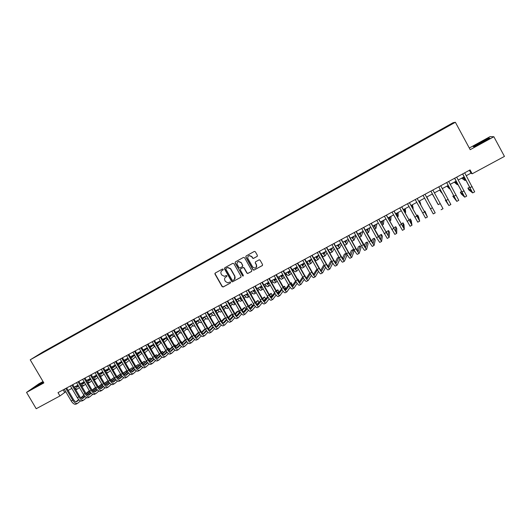 <?xml version="1.0" encoding="UTF-8"?>
<svg xmlns="http://www.w3.org/2000/svg" width="531" height="531" viewBox="0 0 531 531"><rect width="100%" height="100%" fill="white"/><g stroke="black" fill="none" stroke-linecap="round" stroke-linejoin="round"><path stroke-width="0.8" d="M223.226 269.257L222.476 269.031L215.267 273.02L214.982 274.089L222.124 286.64L223.199 286.966L230.421 283.023L230.62 282.273L230.109 281.981L227.779 282.85L225.483 281.51L224.885 280.468C224.248 279.04 224.547 277.892 225.788 277.036L226.724 276.518L226.923 275.768L226.359 275.483L224.354 276.339L221.792 275.018L221.195 273.969C220.551 272.542 220.856 271.394 222.097 270.531L223.027 270.013L223.226 269.257M446.983 126.192L449.558 124.845L446.983 126.192M257.09 256.453L257.382 255.365L255.365 251.78L254.382 251.402L246.085 255.982L245.793 257.07L252.975 269.775L253.811 270.186L262.261 265.626L262.56 264.538L260.124 260.217L259.214 259.818L255.517 261.816L255.219 262.905L256.427 265.042C257.017 266.608 256.539 267.651 254.986 268.175L252.716 267.073L247.99 258.71C247.413 257.309 247.798 256.287 249.125 255.643L251.694 256.665L252.484 258.059L253.413 258.451L257.289 256.294M43.024 381.523L38.856 383.807L26.55 392.396L43.854 382.931L30.221 359.812L455.372 122.269L470.194 149.682L493.863 136.732L504.45 156.406L472.165 173.803L470.068 169.92L58.005 392.648L59.95 395.947L65.758 391.699M26.55 392.396L36.214 408.731L59.95 395.947M233.879 263.648L232.797 263.323L224.739 267.783L224.454 268.859L231.609 281.457L232.339 281.875L240.762 277.374L241.047 276.293L233.879 263.648M235.372 261.902L243.49 257.416L244.579 257.741L251.767 270.438L251.475 271.52L247.705 273.511L246.895 273.1L243.988 267.963L243.118 267.558L240.596 268.905L240.311 269.98L243.331 275.323L242.919 276.14L235.08 262.984L235.372 261.902L235.08 262.984M43.734 351.714L48.022 349.245L43.734 351.714M30.221 359.812L42.5 352.239L453.102 122.714L455.372 122.269M441.852 129.73L441.586 129.239L50.1 348.064L47.87 349.444L47.903 349.856M441.586 129.239L451.463 124.201L443 129.093L40.615 353.925L47.87 349.444M493.863 136.732L490.086 136.62L469.291 148.016M466.271 175.701L470.964 173.166L472.165 173.803M68.127 390.418L71.851 388.413M74.214 387.139L77.977 385.108M80.334 383.833L84.13 381.789M86.48 380.521L90.31 378.457M92.653 377.189L96.516 375.112M98.859 373.844L102.755 371.746M105.092 370.485L109.021 368.368M111.351 367.107L115.313 364.97M117.636 363.715L121.639 361.558M123.955 360.31L127.998 358.133M130.307 356.885L134.376 354.688M136.732 353.42L140.795 351.23M143.091 349.989L147.24 347.759M149.53 346.517L153.711 344.267M156.001 343.033L160.216 340.756M162.499 339.528L166.754 337.231M169.024 336.004L173.318 333.687M175.588 332.466L179.916 330.129M182.179 328.915L186.547 326.558M188.804 325.337L193.211 322.961M195.454 321.753L199.902 319.35M202.138 318.149L206.625 315.726M208.862 314.525L213.382 312.082M215.613 310.881L220.179 308.418M222.396 307.223L227.002 304.741M229.213 303.546L233.859 301.044M236.056 299.856L240.749 297.327M242.939 296.139L247.672 293.59M249.855 292.415L254.628 289.84M256.805 288.665L261.617 286.07M263.788 284.895L268.646 282.28M270.81 281.111L275.702 278.47M277.859 277.308L282.797 274.646M284.948 273.485L289.933 270.803M292.07 269.648L297.094 266.934M299.225 265.785L304.296 263.051M306.42 261.909L311.538 259.148M313.648 258.006L318.806 255.225M320.91 254.09L326.12 251.282M328.211 250.154L333.468 247.32M335.552 246.198L340.849 243.337M342.926 242.222L348.27 239.335M350.341 238.22L355.73 235.313M357.788 234.204L363.224 231.27M365.275 230.169L370.757 227.208M372.802 226.106L378.331 223.126M380.362 222.031L385.944 219.018M387.962 217.929L393.597 214.896M395.602 213.807L401.283 210.747M403.281 209.665L409.016 206.579M411.001 205.504L416.782 202.391M418.76 201.322L424.594 198.176M426.566 197.114L432.44 193.948M434.411 192.879L440.312 189.7M442.316 188.618L448.217 185.432M450.255 184.337L456.175 181.144M458.24 180.029L464.167 176.836M63.162 389.86L64.609 392.316M469.404 170.278L470.964 173.166M50.345 348.489L50.1 348.064M442.137 129.571L441.918 129.206M450.587 124.354L450.48 124.752M43.197 381.822L32.929 388.241L43.569 382.453M488.673 138.14L473.187 146.616L474.097 146.768L482.427 142.54L489.774 138.193L488.673 138.14L488.832 138.438M223.179 269.894L221.865 270.671M225.496 277.228L226.89 276.385M215.267 273.014L215.168 273.95L222.303 286.488L223.372 286.813L230.421 283.023M224.732 267.783L224.626 268.726L231.775 281.311L232.85 281.636L240.981 277.189M226.04 268.347L225.848 269.104L232.127 280.162L232.651 280.461L233.872 279.85C235.12 278.994 235.425 277.846 234.788 276.412L230.487 268.839L227.613 267.571L226.08 268.321M234.403 279.459L234.788 276.412M226.213 268.215L227.779 267.438L230.66 268.706L234.948 276.273M240.55 268.932L243.271 267.425L244.141 267.83L247.048 272.961L247.858 273.372L251.701 271.328M235.246 262.858L242.528 275.708L243.304 275.921M240.968 262.626L238.472 261.584C237.105 262.208 236.713 263.23 237.291 264.657L238.95 267.591L239.826 267.996L242.342 266.648L242.634 265.566L241.127 262.493L238.631 261.458L237.848 261.889M242.548 266.489L242.634 265.566M241.127 262.493L242.786 265.434M248.535 255.949L249.271 255.517L251.84 256.539L252.63 257.933L253.559 258.325L257.23 256.327M256.141 267.564L256.427 265.042M255.444 261.863L255.365 262.779L256.573 264.909M246.052 256.002L245.946 256.944L253.121 269.642L254.21 269.967L262.5 265.427M75.07 386.674L76.955 387.159L78.482 385.964M81.362 383.681L82.936 382.433M76.331 387.285L78.329 385.705M81.124 383.501L81.469 383.223M79.411 387.557L77.845 388.792C76.929 389.263 75.814 388.865 74.493 387.597M77.732 388.858L75.774 389.787M77.519 403.368L76.125 404.111C74.599 404.695 72.953 403.646 71.2 400.945L64.311 389.236M80.533 400.885L77.645 403.301C76.119 403.885 74.479 402.83 72.72 400.128L65.831 388.42M66.68 387.962L73.47 399.511C74.645 401.31 75.741 402.02 76.756 401.628L78.953 399.803M81.084 398.024L84.137 395.469M86.208 393.736L89.507 390.975M76.072 401.755L78.701 399.558M80.812 397.799L83.938 395.19M86.002 393.458L89.334 390.677M43.363 382.101L36.261 386.402L38.571 385.373M33.858 387.803L43.276 381.955M42.712 382.951L43.555 382.42M476.679 145.036L476.353 145.288C474.727 146.589 484.146 141.731 486.356 140.124L486.489 140.025C488.872 138.306 479.048 143.33 476.679 145.036M474.15 146.748L473.519 146.642L480.528 142.494L488.527 138.425L489.31 138.465M81.057 383.448L82.929 383.94L84.608 382.612M87.356 380.422L88.81 379.267M82.305 384.066L84.456 382.353M85.544 384.205L83.818 385.579L80.838 384.69M83.706 385.639L81.927 386.541M87.071 380.203L88.929 380.707L90.768 379.24M93.376 377.149L94.71 376.087M88.305 380.827L90.615 378.975M94.883 377.501L93.23 376.884M91.704 380.84L89.819 382.353L87.177 381.709M89.706 382.413L88.093 383.269M94.956 377.461L96.954 375.855M99.43 373.864L100.631 372.888M94.326 377.574L96.795 375.583M97.89 377.461L95.846 379.107L93.516 378.663M95.739 379.167L94.272 379.957M99.184 373.671L101.009 374.202L103.167 372.457M105.503 370.558L106.585 369.682M100.379 374.309L103.007 372.178M104.103 374.056L101.899 375.855L99.868 375.57M83.599 400.128L82.199 400.872C80.692 401.449 79.059 400.387 77.3 397.679L70.404 385.944M86.626 397.619L83.725 400.062C82.219 400.639 80.586 399.571 78.834 396.863L71.931 385.121M72.767 384.67L79.57 396.252C80.739 398.058 81.827 398.768 82.829 398.383L85.066 396.524M87.184 394.739L90.27 392.137M92.328 390.404L95.66 387.597M95.514 387.351L92.122 390.119M82.146 398.509L84.814 396.265M86.905 394.506L90.064 391.851M89.706 396.876L88.299 397.626C86.812 398.19 85.192 397.115 83.433 394.407L76.524 382.639M92.752 394.334L89.832 396.81C88.345 397.374 86.726 396.299 84.967 393.584L78.064 381.809M78.887 381.364L85.697 392.973C86.865 394.785 87.947 395.502 88.936 395.13L91.206 393.219M93.31 391.433L96.423 388.792M98.474 387.053L101.833 384.205M101.733 384.026L98.268 386.76M88.252 395.243L90.954 392.96M93.031 391.194L96.217 388.5M95.846 393.61L94.425 394.36C92.965 394.918 91.352 393.829 89.593 391.108L82.677 379.313M98.905 391.028L95.965 393.544C94.505 394.095 92.892 393.006 91.133 390.285L84.217 378.477M85.026 378.039L91.85 389.688C93.018 391.5 94.093 392.223 95.069 391.858L97.372 389.907M99.463 388.115L102.609 385.426M104.647 383.687L108.032 380.787M107.972 380.687L104.441 383.382M94.385 391.971L97.113 389.635M99.184 387.869L102.403 385.128M102.012 390.325L100.585 391.082C99.138 391.626 97.538 390.531 95.779 387.803L88.856 375.975M105.085 387.716L102.125 390.258C100.691 390.803 99.091 389.708 97.332 386.973L90.403 375.138M91.199 374.707L98.029 386.382C99.204 388.201 100.266 388.931 101.229 388.573L103.572 386.575M105.642 384.783L108.822 382.048M110.853 380.302L114.265 377.355L110.64 379.99M100.545 388.679L103.313 386.296M105.364 384.53L108.609 381.736M105.284 370.379L107.083 370.923L109.413 369.032M111.603 367.24L112.559 366.456M106.459 371.023L109.247 368.753M110.348 370.645L107.979 372.583L106.227 372.437M108.205 387.026L106.771 387.789C105.344 388.32 103.751 387.218 101.992 384.477L95.062 372.616M111.291 384.378L108.317 386.966C106.904 387.491 105.311 386.382 103.552 383.647L96.615 371.78M97.399 371.355L104.242 383.057C105.41 384.882 106.472 385.625 107.421 385.274L109.798 383.223M111.855 381.431L115.061 378.649M117.079 376.897L120.311 374.089L116.873 376.579M106.731 385.367L109.532 382.937M111.57 381.172L114.849 378.331M120.895 375.092L120.311 374.089M111.41 367.08L113.196 367.638L115.658 365.613M117.743 363.894L118.566 363.217M112.565 367.731L115.433 365.368M116.621 367.206L114.092 369.297L112.599 369.257M114.424 383.714L112.984 384.484C111.576 385.002 109.997 383.886 108.238 381.139L101.295 369.251M117.53 381.032L114.537 383.654C113.143 384.165 111.563 383.05 109.804 380.302L102.861 368.401M103.631 367.983L110.481 379.718C111.649 381.557 112.705 382.3 113.634 381.955L116.05 379.857M118.094 378.065L121.334 375.231M123.338 373.472L126.278 370.897L123.126 373.14M112.944 382.041L115.778 379.565M117.809 377.793L121.114 374.906M126.882 371.926L126.278 370.897M117.763 363.927L119.329 364.332L121.831 362.261M124.028 360.436L124.593 359.965M118.698 364.419L121.599 362.009M122.913 363.755L120.225 365.992L118.99 366.038M115.731 365.68L115.161 365.056M120.676 380.382L119.223 381.158C117.842 381.663 116.269 380.541 114.51 377.787L107.561 365.866M123.796 377.66L120.789 380.322C119.415 380.827 117.842 379.698 116.083 376.944L109.134 365.016M109.89 364.605L116.747 376.366C117.922 378.205 118.964 378.961 119.88 378.623L122.329 376.479M124.36 374.68L127.626 371.793M129.624 370.027L132.272 367.684L129.411 369.689M119.19 378.703L122.057 376.174M124.075 374.401L127.407 371.454M132.889 368.746L132.272 367.684M124.254 360.821L125.489 361.014L128.031 358.896M124.865 361.087L127.798 358.637M129.245 360.283L126.391 362.68L125.396 362.779M122.316 362.719L121.347 361.717M126.955 377.037L125.495 377.82C124.135 378.311 122.575 377.176 120.816 374.415L113.853 362.461M130.088 374.282L127.062 376.983C125.714 377.475 124.154 376.333 122.395 373.565L115.433 361.611M116.176 361.206L123.046 373.001C124.214 374.846 125.256 375.603 126.159 375.278L128.641 373.081M130.659 371.282L133.951 368.341M135.936 366.569L138.299 364.465L135.724 366.217C136.898 368.076 137.921 368.846 138.797 368.534L141.346 366.231M125.469 375.351L128.363 372.769M130.367 370.99L133.732 367.996M138.923 365.547L138.299 364.465M130.739 357.635L131.681 357.675L134.257 355.511M131.051 357.748L134.018 355.246M135.597 356.792L132.584 359.348L131.814 359.48M128.887 359.666L127.566 358.365M133.261 373.678L131.794 374.461C130.453 374.946 128.907 373.797 127.148 371.03L120.179 359.042M136.414 370.877L133.374 373.625C132.04 374.103 130.493 372.954 128.734 370.18L121.765 358.186M122.495 357.788L129.372 369.616C130.54 371.468 131.575 372.231 132.465 371.912L134.98 369.662M136.978 367.864L140.31 364.863M142.281 363.085L144.346 361.233L142.069 362.726M131.768 371.979L134.701 369.344M136.686 367.558L140.078 364.512M144.99 362.341L144.346 361.233M137.224 354.376L137.98 354.27L140.516 352.113M137.27 354.389L140.27 351.834M141.95 353.307L138.252 356.148M135.451 356.533L133.812 355M139.6 370.306L138.12 371.096C136.806 371.561 135.272 370.406 133.507 367.625L126.531 355.611M142.766 367.465L139.706 370.246C138.399 370.711 136.865 369.556 135.106 366.775L128.124 354.748M128.841 354.363L135.724 366.217M143.33 364.425L146.689 361.372M148.653 359.587L150.419 357.98L148.434 359.215M138.1 368.587L141.067 365.899M143.038 364.113L146.456 361.007M151.076 359.122L150.419 357.98M143.702 351.051L146.795 348.694M143.629 350.918L146.549 348.409M148.215 349.909L144.697 352.763M142.016 353.341L140.084 351.615M145.965 366.914L144.478 367.704C143.184 368.162 141.664 366.994 139.899 364.206L132.909 352.159M149.145 364.027L146.071 366.861C144.784 367.313 143.264 366.144 141.505 363.35L134.509 351.296M135.213 350.911L142.109 362.806C143.284 364.664 144.299 365.447 145.155 365.142L147.744 362.779M149.715 360.967L153.101 357.861M155.052 356.062L156.519 354.715L154.833 355.684M144.459 365.189L147.459 362.441M149.417 360.642L152.868 357.482M157.196 355.889L156.519 354.715M150.193 347.659L153.107 345.263M150.041 347.407L152.855 344.971M154.514 346.491L151.162 349.345M148.587 350.095L146.39 348.217M152.364 363.509L150.864 364.306C149.596 364.751 148.083 363.569 146.324 360.775L139.321 348.694M155.556 360.576L152.463 363.45C151.202 363.894 149.696 362.713 147.93 359.912L140.927 347.825M141.624 347.453L148.527 359.374C149.696 361.239 150.704 362.029 151.547 361.73L154.176 359.314M156.127 357.496L159.539 354.33M161.484 352.524L162.645 351.436L161.278 352.172M150.85 361.764L153.884 358.963M155.822 357.157L159.3 353.938M163.342 352.644L162.645 351.436M156.725 344.181L159.446 341.811M156.486 343.876L159.194 341.506M160.833 343.053L157.641 345.867M155.171 346.789L152.722 344.798M158.789 360.084L157.282 360.888C156.034 361.319 154.534 360.131 152.775 357.323L145.766 345.21M161.995 357.104L158.888 360.031C157.654 360.456 156.154 359.268 154.388 356.46L147.379 344.34M148.056 343.975L154.972 355.929C156.147 357.801 157.143 358.591 157.972 358.306L160.627 355.823M162.566 354.004L166.004 350.772M167.935 348.96L168.805 348.144L167.783 348.688M157.276 358.332L160.335 355.465M162.26 353.653L165.765 350.374L158.742 338.201M169.515 349.385L168.805 348.144M163.163 340.69L165.818 338.34M162.957 340.325L165.559 338.028M167.185 339.601L164.125 342.342M161.763 343.431L159.081 341.367M165.247 356.646L163.727 357.456C162.506 357.874 161.019 356.673 159.254 353.858L152.238 341.712M168.466 353.619L165.347 356.593C164.132 357.005 162.639 355.803 160.88 352.989L153.857 340.836M154.521 340.477L161.444 352.465C162.619 354.343 163.614 355.139 164.424 354.867L167.119 352.325M169.037 350.493L172.502 347.201M174.427 345.376L174.984 344.838L174.321 345.196M163.721 354.874L166.814 351.947M168.725 350.135L172.256 346.783M175.721 346.112L174.984 344.838M169.674 337.132L172.217 334.855M169.462 336.76L171.951 334.537M173.571 336.13L170.63 338.791M168.354 340.013L165.473 337.922M174.965 350.108L171.832 353.142C170.637 353.54 169.163 352.325 167.404 349.504L160.369 337.318M161.019 336.966L167.955 348.986C169.124 350.865 170.112 351.675 170.909 351.409L173.63 348.801M175.535 346.969L179.027 343.603M170.205 351.409L173.325 348.409M175.223 346.59L178.781 343.172M171.739 353.188L170.205 354.004C169.011 354.409 167.53 353.201 165.772 350.374L167.404 349.504M181.954 342.827L181.197 341.513M176.212 333.554L178.642 331.351M175.993 333.169L178.37 331.019M179.976 332.638L177.168 335.214M174.958 336.535C174.161 336.707 173.139 336.01 171.891 334.457M178.25 349.717L176.717 350.54C175.542 350.931 174.075 349.71 172.31 346.876L165.274 334.669M181.496 346.584L178.35 349.67C177.181 350.055 175.715 348.834 173.956 346L166.913 333.78M167.55 333.441L174.487 345.489C175.661 347.38 176.637 348.19 177.42 347.938L180.182 345.256M182.067 343.418L185.584 339.986M176.717 347.918L179.863 344.858M181.748 343.026L185.332 339.541M182.777 329.957L185.1 327.833M182.551 329.559L184.821 327.488C186.189 329.2 187.251 329.884 187.994 329.539L188.2 329.432M186.414 329.134L183.733 331.623M181.562 332.997L181.549 333.003C180.786 333.362 179.717 332.691 178.343 330.979M184.801 346.232L183.255 347.055C182.1 347.433 180.646 346.205 178.887 343.358L171.838 331.118M188.054 343.039L184.894 346.185C183.746 346.557 182.299 345.323 180.533 342.482L173.484 330.229M174.108 329.89L181.058 341.977C182.233 343.869 183.202 344.692 183.965 344.446L186.753 341.698M188.624 339.853L192.169 336.342M183.255 344.42L186.434 341.28M188.306 339.442L191.903 335.891M189.375 326.339L191.585 324.288M189.142 325.934L191.153 324.069M192.886 325.609L190.33 328.012M186.892 327.156L186.447 326.611M191.379 342.727L189.819 343.557C188.697 343.922 187.251 342.681 185.492 339.827L178.436 327.554M194.645 339.482L191.472 342.681C190.35 343.039 188.91 341.798 187.151 338.944L180.089 326.658M180.693 326.333L187.655 338.446C188.83 340.344 189.793 341.181 190.536 340.935L193.364 338.121M195.216 336.262L198.78 332.678M198.528 332.24L194.89 335.838M189.826 340.895L193.038 337.689M195.999 322.702L198.096 320.731M195.76 322.284L197.512 320.644M199.384 322.065L196.961 324.375M193.915 324.195L192.965 323.094M194.864 325.842L194.472 326.054C193.742 326.392 192.693 325.702 191.333 323.976M197.99 339.209L196.424 340.039C195.322 340.391 193.888 339.136 192.129 336.276L185.06 323.97M201.262 335.897L198.076 339.163C196.981 339.508 195.554 338.254 193.795 335.386L186.726 323.074M187.317 322.755L194.286 334.902C195.461 336.807 196.41 337.643 197.14 337.417L199.995 334.523M201.833 332.652L205.424 328.994M205.231 328.656L201.501 332.207M196.43 337.358L199.663 334.072M202.656 319.045L204.641 317.153M202.411 318.613L203.897 317.199M205.909 318.5L203.619 320.724M200.884 321.076L199.517 319.562M201.554 322.244L200.977 322.556C200.267 322.881 199.231 322.178 197.877 320.445M204.634 335.672L203.054 336.508C201.979 336.846 200.559 335.579 198.8 332.711L191.724 320.372M207.913 332.293L204.72 335.625C203.645 335.957 202.231 334.689 200.472 331.815L193.39 319.47M193.968 319.158L200.95 331.337C202.119 333.249 203.068 334.099 203.778 333.873L206.665 330.906M208.484 329.021L212.088 325.284M211.962 325.058L208.145 328.563M203.068 333.8L206.327 330.435M209.34 315.368L211.212 313.555M209.088 314.923L210.309 313.741M212.466 314.923L210.303 317.047M207.833 317.837L206.094 316.011M208.285 318.627L207.515 319.038C206.818 319.357 205.796 318.646 204.448 316.901M211.305 332.114L209.718 332.964C208.67 333.282 207.263 332.008 205.497 329.127L198.415 316.755M214.597 328.669L211.391 332.074C210.342 332.393 208.942 331.112 207.183 328.231L200.094 315.845M200.652 315.547L207.641 327.753C208.816 329.678 209.752 330.528 210.449 330.315L213.362 327.262M215.161 325.37L218.792 321.54M218.726 321.441L214.816 324.886M209.732 330.229L213.017 326.777M216.057 311.664L217.816 309.938M215.792 311.206L216.754 310.263M219.051 311.319L217.02 313.35M214.77 314.505L212.705 312.447M215.042 314.989L214.086 315.507C213.409 315.812 212.393 315.095 211.053 313.343M218.015 328.543L216.416 329.399C215.387 329.705 213.993 328.417 212.234 325.53L205.139 313.117M221.308 325.025L218.095 328.503C217.073 328.808 215.686 327.514 213.92 324.627L206.825 312.208M207.369 311.916L214.371 324.162C215.54 326.087 216.469 326.95 217.146 326.744L220.093 323.605M221.872 321.693L225.463 317.837L223.863 318.693L221.52 321.189M216.429 326.631L219.734 323.1M225.463 317.837L226.405 319.476L223.153 323.021L226.485 319.396M219.947 308.544L220.584 309.128M222.808 307.947L224.447 306.301M222.535 307.469L223.232 306.772M225.668 307.695L223.763 309.633M221.692 311.08L219.349 308.863M221.839 311.332L220.684 311.956C220.02 312.255 219.024 311.524 217.683 309.759M224.752 324.959L223.139 325.815C222.137 326.107 220.757 324.806 218.998 321.912L211.896 309.467M228.051 321.361L224.825 324.912C223.836 325.204 222.456 323.903 220.697 321.003L213.588 308.551M214.119 308.265L221.128 320.545C222.297 322.476 223.219 323.346 223.883 323.153L226.85 319.921M228.609 317.996L231.908 314.392L230.295 315.255L228.257 317.472M231.908 314.392L232.843 316.038L229.857 319.357M226.604 304.953L227.58 305.756M229.584 304.203L231.111 302.643M229.299 303.705L229.737 303.267M232.312 304.057L230.54 305.889M228.609 307.568L226.02 305.265M228.662 307.661L227.308 308.385C226.671 308.677 225.682 307.94 224.354 306.168M231.516 321.348L229.896 322.211C228.927 322.496 227.56 321.182 225.794 318.275L218.679 305.796M234.828 317.671L231.596 321.308C230.627 321.587 229.259 320.273 227.5 317.365L220.385 304.88M220.896 304.602L227.918 316.914C229.093 318.852 230.003 319.728 230.646 319.543L233.64 316.217M235.379 314.279L238.373 310.927L236.753 311.797L235.014 313.728M229.916 319.396L233.268 315.673M238.373 310.927L239.315 312.58L236.6 315.66M233.295 301.342L234.529 302.225M236.388 300.433L237.802 298.96M238.99 300.393L237.35 302.126M231.051 302.557C232.372 304.336 233.348 305.086 233.972 304.807L235.525 303.971C234.875 304.064 233.945 303.294 232.731 301.648M214.916 273.452L214.982 274.089M238.319 317.73L236.693 318.593C235.744 318.865 234.39 317.538 232.624 314.624L225.502 302.112M241.632 313.967L238.392 317.691C237.45 317.95 236.103 316.622 234.344 313.708L227.215 301.19M227.713 300.918L234.742 313.263C235.917 315.208 236.813 316.091 237.443 315.918L240.457 312.493M242.176 310.529L244.871 307.449L243.244 308.325L241.811 309.958M236.707 315.746L240.078 311.923M244.871 307.449L245.813 309.108L243.371 311.943M240.012 297.718L241.293 298.608M243.225 296.643L244.479 295.309M240.735 298.409L241.127 297.997M245.694 296.703L244.187 298.336M242.408 300.247L242.342 300.3C241.744 300.573 240.782 299.809 239.468 298.017M242.275 300.34L240.662 301.203C240.058 301.475 239.096 300.712 237.782 298.926M245.156 314.086L243.517 314.963C242.594 315.215 241.253 313.874 239.494 310.954L232.359 298.409M248.468 310.23L245.229 314.053C244.313 314.299 242.972 312.958 241.213 310.031L234.078 297.479M234.563 297.214L241.598 309.6C242.773 311.544 243.663 312.44 244.273 312.274L247.313 308.743M249.006 306.759L251.402 303.958L248.627 306.155M243.537 312.075L246.915 308.146M251.402 303.958L252.344 305.624L250.174 308.199M246.762 294.081L248.322 294.745M250.088 292.827L251.083 291.751M247.459 294.765L248.004 294.181M254.887 290.298L254.183 291.068M252.431 292.999L251.05 294.519M249.291 296.457L249.072 296.683C248.495 296.935 247.546 296.165 246.238 294.366M249.012 296.716L247.386 297.586C246.802 297.845 245.853 297.075 244.539 295.282M252.026 310.429L250.373 311.312C249.477 311.544 248.15 310.197 246.391 307.263L239.249 294.685M255.331 306.473L252.092 310.396C251.203 310.628 249.882 309.274 248.116 306.341L240.974 293.749M241.439 293.497L248.488 305.909C249.663 307.867 250.546 308.77 251.136 308.617L254.19 304.967M255.869 302.962L257.96 300.453L255.477 302.325M250.393 308.392L253.785 304.343M257.96 300.453L258.902 302.119L257.004 304.429M253.546 290.424L254.887 291.3L255.238 290.922M256.984 288.983L257.714 288.174M254.216 291.094L254.907 290.338M261.776 286.355L260.913 287.331M259.194 289.269L257.947 290.676M256.214 292.641L255.836 293.046C255.278 293.291 254.342 292.508 253.035 290.696M255.776 293.072L254.143 293.955C253.579 294.201 252.643 293.424 251.336 291.619M258.929 306.752L257.263 307.641C256.393 307.861 255.079 306.5 253.32 303.559L246.165 290.942M262.228 302.69L258.995 306.719C258.132 306.938 256.818 305.571 255.059 302.63L247.904 290.006M248.355 289.76L255.411 302.212C256.586 304.17 257.455 305.079 258.033 304.94L261.106 301.17M262.752 299.139L264.544 296.929L262.36 298.468M257.283 304.681L260.688 300.513M264.544 296.929L265.493 298.595L263.867 300.632M260.363 286.747L261.683 287.636L262.188 287.072M263.914 285.114L264.378 284.583M261.006 287.41L261.843 286.461M268.699 282.373L267.67 283.561M265.991 285.512L264.869 286.813M263.157 288.791L262.633 289.388C262.088 289.621 261.172 288.831 259.871 287.012M262.573 289.415L260.933 290.304C260.382 290.543 259.46 289.753 258.159 287.935M265.858 303.062L264.186 303.951C263.349 304.157 262.048 302.783 260.283 299.829L253.121 287.185M269.157 298.88L265.925 303.028C265.088 303.228 263.794 301.854 262.035 298.9L254.867 286.242M255.298 286.003L262.367 298.488C263.542 300.46 264.405 301.376 264.962 301.243L268.049 297.347M269.675 295.282L271.168 293.384L269.263 294.579M264.206 300.958L267.617 296.656M271.168 293.384L272.111 295.063L270.764 296.802M267.212 283.056L268.507 283.959L269.164 283.202M267.823 283.7L268.805 282.565M275.423 278.622L274.461 279.771M272.815 281.729L271.826 282.917M270.14 284.928L269.463 285.711C268.938 285.937 268.029 285.134 266.741 283.308M269.403 285.744L267.75 286.634C267.226 286.859 266.316 286.063 265.022 284.238M272.828 299.351L271.149 300.247C270.332 300.44 269.044 299.053 267.285 296.092L260.11 283.408M276.113 295.05L272.888 299.318C272.084 299.504 270.803 298.117 269.038 295.15L261.863 282.459M262.281 282.233L269.356 294.751C270.531 296.723 271.387 297.652 271.925 297.526L275.018 293.497M276.618 291.4L277.819 289.826L276.213 290.689M271.155 297.207L274.573 292.767M277.819 289.826L278.762 291.506L277.686 292.939M274.096 279.339L275.363 280.268L276.173 279.306M274.673 279.976L275.795 278.636M281.974 275.091L281.284 275.941M279.671 277.919L278.808 278.987M277.149 281.025L276.319 282.021C275.821 282.24 274.925 281.423 273.638 279.585M276.266 282.054L274.6 282.95C274.096 283.162 273.2 282.353 271.912 280.521M279.83 295.621L278.138 296.524C277.355 296.703 276.08 295.302 274.321 292.329L267.133 279.611M283.103 291.18L279.89 295.588C279.114 295.76 277.839 294.36 276.08 291.386L268.898 278.656M269.297 278.436L276.385 290.995C277.554 292.973 278.403 293.909 278.921 293.796L282.021 289.614M283.594 287.477L284.497 286.255L283.269 286.913M278.144 293.437L281.556 288.851M284.497 286.255L285.446 287.941L284.643 289.05M281.005 275.616L282.26 276.551L283.209 275.377M281.556 276.226L282.817 274.673M288.559 271.54L288.127 272.084M286.554 274.089L285.817 275.031M284.185 277.102L283.215 278.317C282.731 278.516 281.855 277.693 280.574 275.848M283.162 278.344L281.49 279.246C281.005 279.452 280.116 278.629 278.835 276.784M286.866 291.871L285.16 292.78C284.404 292.939 283.149 291.532 281.384 288.545L274.195 275.795M290.118 287.291L286.926 291.844C286.176 291.997 284.921 290.583 283.162 287.603L275.967 274.839M276.352 274.627L283.441 287.218C284.616 289.203 285.452 290.145 285.957 290.045L289.05 285.705M290.596 283.527L291.207 282.665L290.364 283.116M285.167 289.647L288.572 284.895M291.207 282.665L292.156 284.35L291.625 285.12M287.955 271.865L289.183 272.821L290.278 271.421M288.472 272.463L289.654 270.949M293.464 270.219L292.853 271.036M291.247 273.146L290.145 274.587C289.68 274.779 288.811 273.95 287.543 272.091M290.092 274.613L288.406 275.523C287.941 275.715 287.072 274.885 285.797 273.034M293.942 288.107L292.223 289.023C291.492 289.169 290.251 287.742 288.492 284.749L281.291 271.958M297.161 283.362L293.995 288.081C293.271 288.22 292.03 286.793 290.271 283.8L283.063 270.996M283.435 270.797L290.537 283.421C291.711 285.419 292.535 286.368 293.019 286.275L296.112 281.762M297.625 279.532L297.951 279.054L297.493 279.299M292.216 285.837L295.614 280.906M297.951 279.054L298.9 280.746L298.634 281.151M294.937 268.102L296.139 269.078L297.373 267.432M295.415 268.673L296.464 267.272M300.407 266.323L299.909 267.007M298.342 269.157L297.101 270.843C296.663 271.022 295.807 270.179 294.539 268.314M297.055 270.87L295.362 271.779C294.911 271.965 294.055 271.122 292.787 269.257M301.044 284.324L299.318 285.24C298.614 285.373 297.387 283.939 295.628 280.932L288.413 268.109M304.236 279.399L301.097 284.297C300.4 284.424 299.179 282.983 297.42 279.976L290.205 267.139M290.557 266.954L297.665 279.611C298.84 281.609 299.657 282.572 300.121 282.485L303.194 277.779M299.305 282.001L302.677 276.877M304.728 275.43L305.67 277.142M301.953 264.319L303.128 265.308L304.495 263.403M302.398 264.856L303.314 263.582M307.369 262.394L306.998 262.938M305.464 265.135L304.097 267.08C303.679 267.252 302.836 266.396 301.575 264.518M304.051 267.106L302.345 268.022C301.92 268.195 301.077 267.345 299.816 265.467M308.186 280.521L306.447 281.443C305.776 281.556 304.562 280.109 302.803 277.096L295.581 264.232M311.332 275.397L308.239 280.494C307.568 280.6 306.36 279.153 304.602 276.133L297.373 263.263M297.712 263.084L304.834 275.775C306.002 277.786 306.812 278.755 307.257 278.682L310.31 273.764M306.42 278.138L309.765 272.801M309.002 260.515L310.157 261.524L311.644 259.347M309.407 261.02L310.19 259.871M314.365 258.431L314.1 258.823M312.613 261.073L311.126 263.303C310.721 263.456 309.898 262.593 308.644 260.708M311.08 263.323L309.361 264.246C308.962 264.411 308.133 263.549 306.872 261.664M315.361 276.697L313.615 277.633C312.971 277.726 311.77 276.266 310.011 273.239L302.776 260.343M318.461 271.361L315.407 276.671C314.777 276.764 313.575 275.304 311.816 272.277L304.582 259.367M304.9 259.194L312.036 271.925C313.204 273.943 314 274.919 314.425 274.859L317.452 269.708M316.98 268.878L313.575 274.248M316.084 256.692L317.213 257.721L318.819 255.238M316.443 257.157L317.107 256.148M319.781 256.971L318.188 259.5C317.81 259.646 316.994 258.776 315.746 256.878M318.149 259.52L316.416 260.455C316.031 260.602 315.215 259.732 313.967 257.834M322.576 272.854L320.81 273.797C320.2 273.877 319.012 272.403 317.253 269.37L310.011 256.433M325.609 267.272L322.616 272.834C322.012 272.907 320.83 271.434 319.071 268.394L311.83 255.451M312.128 255.292L319.27 268.055C320.439 270.08 321.228 271.062 321.633 271.016L324.614 265.606M324.262 264.982L323.518 265.381L320.757 270.339M323.206 252.856L324.308 253.898L325.788 251.462M323.518 253.267L324.049 252.398M326.977 252.822L325.284 255.683C324.926 255.823 324.129 254.933 322.888 253.028M325.244 255.703L323.505 256.639C323.14 256.778 322.344 255.896 321.102 253.991M329.824 268.998L328.052 269.94C327.468 270.007 326.293 268.52 324.534 265.473L317.286 252.504M332.778 263.13L329.864 268.978C329.286 269.038 328.118 267.544 326.366 264.498L319.111 251.515M319.39 251.362L326.545 264.166L328.875 267.153L331.795 261.451M331.576 261.066L330.415 261.69L327.972 266.396M330.355 248.999L331.437 250.061L332.778 247.692M330.614 249.351L331.025 248.634M334.191 248.621L332.413 251.847C332.074 251.973 331.291 251.077 330.063 249.158M332.379 251.867L330.627 252.809C330.289 252.935 329.499 252.039 328.264 250.128M337.105 265.115L335.32 266.071C334.769 266.117 333.614 264.617 331.855 261.564L324.594 248.554M339.966 258.936L337.145 265.095C336.601 265.142 335.446 263.635 333.687 260.582L326.426 247.559M326.691 247.419L333.853 260.256L336.156 263.27L338.99 257.243M338.931 257.13L337.344 257.986L335.214 262.42M337.543 245.123L338.599 246.198L339.794 243.908M337.749 245.402L338.041 244.857M341.413 244.36L339.581 247.99L337.271 245.269M339.548 248.01L337.782 248.959L336.203 247.36M344.427 261.219L342.628 262.175C342.103 262.208 340.968 260.694 339.209 257.628L331.935 244.579M334.026 243.457L341.194 256.327L343.471 259.367L346.046 253.327L347.008 255.053L344.46 261.199C343.949 261.225 342.807 259.705 341.055 256.646L333.78 243.583M346.046 253.327L344.3 254.263L342.488 258.418M344.772 241.227L345.8 242.322L346.849 240.105M344.904 241.426L345.084 241.054M348.648 240.025L346.776 244.121L344.513 241.359M346.75 244.134L344.977 245.09L344.188 244.486M351.781 257.303L349.975 258.265C349.484 258.278 348.356 256.752 346.604 253.679L339.322 240.589M341.393 239.468L348.575 252.378L350.818 255.444L353.049 249.583L354.011 251.309L351.814 257.283C351.33 257.296 350.208 255.763 348.455 252.683L341.174 239.594M353.049 249.583L351.296 250.519L349.79 254.369M352.026 237.311L353.035 238.426L353.938 236.282M355.889 235.605L354.018 240.224L351.794 237.437M353.991 240.244L351.947 241.12M359.175 253.367L357.356 254.336C356.892 254.329 355.783 252.789 354.031 249.703L346.736 236.58M348.807 235.465L355.996 248.415L358.206 251.508L360.084 245.82L361.047 247.552L359.208 253.347C358.75 253.34 357.648 251.794 355.889 248.707L348.601 235.578M360.084 245.82L358.325 246.762L357.117 250.287M359.328 233.375L360.303 234.51L361.06 232.439M363.005 231.39L361.286 236.315L359.115 233.487M356.255 231.436L365.633 247.546L367.153 242.036L368.116 243.775L366.636 249.391L364.77 250.38C364.346 250.36 363.25 248.807 361.498 245.714L354.197 232.551M366.636 249.391C366.211 249.364 365.122 247.804 363.37 244.711L356.062 231.543M367.153 242.036L365.381 242.986L364.472 246.145M366.655 229.419L367.605 230.573L368.215 228.582M369.968 227.64L368.594 232.386L366.463 229.525M363.735 227.394L373.094 243.57L374.255 238.24L375.218 239.979L374.096 245.415L372.231 246.411L368.999 241.698L361.691 228.503M374.096 245.415L370.884 240.689L363.569 227.487M374.255 238.24L372.477 239.189L371.839 241.95M374.023 225.449L374.946 226.618L375.404 224.706M376.957 223.863L375.941 228.43L373.857 225.542M381.583 241.432L379.725 242.421L376.545 237.662L369.224 224.427M371.262 223.325L380.594 239.567L381.391 234.417L382.36 236.169L381.603 241.419L378.43 236.653L371.109 223.405M381.391 234.417L379.605 235.372L379.214 237.669M381.431 221.454L382.327 222.642L382.632 220.803M383.979 220.08L383.322 224.46L381.285 221.533M389.123 237.417L387.252 238.412L376.791 220.338M378.822 219.237L388.134 235.545L388.566 230.58L389.528 232.332L389.143 237.403L378.689 219.31M388.566 230.58L386.767 231.543L386.588 233.288M388.871 217.445L389.741 218.646L389.893 216.887M391.042 216.27L390.736 220.471L388.745 217.511M396.703 233.375L394.825 234.377L384.404 216.223M386.422 215.135L395.708 231.503L395.768 226.73L396.737 228.483L396.723 233.368L386.309 215.194M395.768 226.73L393.962 227.693L393.929 228.755M396.352 213.409L397.195 214.63L397.188 212.958M398.131 212.446L398.19 216.462L396.245 213.462M394.062 211.006L403.321 227.441L403.009 222.854L403.978 224.62L404.337 229.312L402.432 230.328L392.051 212.088M404.337 229.312L393.969 211.053M403.009 222.854L401.204 223.982M403.865 209.353L404.682 210.601L404.522 209.002M405.259 208.603L405.684 212.433L403.786 209.4M401.741 206.851L410.974 223.359L410.284 218.964L411.253 220.73L411.996 225.23L410.078 226.252L399.737 207.933M411.996 225.23L401.668 206.891M410.284 218.964L408.824 219.748M411.419 205.278L412.209 206.546L411.89 205.026M412.414 204.74L413.211 208.384L411.366 205.311M409.454 202.683L418.667 219.257L417.598 215.048L418.567 216.827L419.689 221.135L417.764 222.164L407.469 203.758M419.689 221.135L409.408 202.709M417.598 215.048L416.55 215.613M419.012 201.183L419.769 202.47L419.291 201.037M419.609 200.864L420.778 204.309L418.979 201.203M417.213 198.488L426.4 215.135L424.939 211.119L427.428 217.013L425.49 218.049L415.235 199.556M427.428 217.013L417.18 198.508M424.939 211.119L424.315 211.457M426.645 197.067L427.375 198.375L426.732 197.021M426.838 196.968L428.384 200.22L426.632 197.074M435.201 212.878L424.999 194.28L435.201 212.878L433.256 213.913L423.041 195.335M432.28 194.027L434.112 197.14L432.34 194.001M438.002 204.136L430.893 191.094M441.062 209.752L443.02 208.71L432.858 190.032M430.887 191.1L437.883 204.196M440.093 189.819L440.77 191.153L439.847 189.952M439.568 190.098L441.785 193.012L440.119 189.799M445.881 199.921L445.33 200.214L448.881 205.55L438.779 186.832M448.881 205.55L450.872 204.528L440.757 185.764M438.752 186.846L447.872 203.685L445.33 200.214M447.825 185.644L448.476 187.005L447.387 185.883M446.89 186.149L449.498 188.863L447.885 185.618M453.799 195.687L452.81 196.211L456.793 201.375L446.71 182.545M456.799 201.375L458.771 200.326L448.702 181.469M446.664 182.571L455.751 199.477L452.81 196.211M455.605 181.449L456.229 182.83L454.967 181.794M454.251 182.179L457.244 184.695L455.684 181.41M461.758 191.425L460.331 192.189L461.313 193.988L464.718 197.154L454.682 178.237M464.725 197.154L466.703 196.098L456.68 177.155M454.609 178.277L463.676 195.255L460.331 192.189M463.424 177.235L464.014 178.635L462.587 177.686M461.645 178.19L465.037 180.5L463.523 177.181M469.762 187.144L467.891 188.147L468.866 189.952L472.683 192.912L462.693 173.902M472.696 192.906L474.681 191.85L464.705 172.821M462.607 173.956L471.641 191.007L467.891 188.147M71.2 400.945L72.72 400.128M76.53 401.721L76.882 401.536M77.3 397.679L78.834 396.863M82.61 398.482L82.955 398.296M83.433 394.407L84.967 393.584M88.717 395.223L89.055 395.044M89.593 391.108L91.133 390.285M94.857 391.951L95.188 391.772M95.779 387.803L97.332 386.973M101.016 388.665L101.348 388.486M101.992 384.477L103.552 383.647M108.238 381.139L109.804 380.302M114.51 377.787L116.083 376.944M120.816 374.415L122.395 373.565M127.148 371.03L128.734 370.18M133.507 367.625L135.106 366.775M139.899 364.206L141.505 363.35M146.324 360.775L147.93 359.912M152.775 357.323L154.388 356.46M159.254 353.858L160.88 352.989M172.31 346.876L173.956 346M178.887 343.358L180.533 342.482M185.492 339.827L187.151 338.944M192.129 336.276L193.795 335.386M198.8 332.711L200.472 331.815M205.497 329.127L207.183 328.231M212.234 325.53L213.92 324.627M218.998 321.912L220.697 321.003M225.794 318.275L227.5 317.365M232.624 314.624L234.344 313.708M239.494 310.954L241.213 310.031M246.391 307.263L248.116 306.341M253.32 303.559L255.059 302.63M260.283 299.829L262.035 298.9M267.285 296.092L269.038 295.15M274.321 292.329L276.08 291.386M281.384 288.545L283.162 287.603M288.492 284.749L290.271 283.8M295.628 280.932L297.42 279.976M302.803 277.096L304.602 276.133M310.011 273.239L311.816 272.277M317.253 269.37L319.071 268.394M324.534 265.473L326.366 264.498M331.855 261.564L333.687 260.582M339.209 257.628L341.055 256.646M346.604 253.679L348.455 252.683M354.031 249.703L355.889 248.707M361.498 245.714L363.37 244.711M368.999 241.698L370.884 240.689M376.545 237.662L378.43 236.653M384.125 233.613L386.024 232.598M391.745 229.538L393.65 228.516M399.398 225.443L401.323 224.414M407.098 221.327L409.029 220.292M414.837 217.186L416.775 216.15M422.616 213.031L424.561 211.988M430.429 208.849L432.393 207.8M438.287 204.647L440.259 203.592M446.186 200.419L448.171 199.364M454.131 196.178L456.122 195.109M462.109 191.91L464.114 190.835M470.134 187.616L472.145 186.54M476.798 145.302L476.353 145.288M100.478 376.618L101.793 375.908M106.711 373.266L107.879 372.636M112.977 369.895L113.986 369.35M119.269 366.509L120.125 366.051M125.588 363.111L126.292 362.733M131.94 359.693L132.484 359.401M138.319 356.261L138.71 356.049M359.494 237.277L361.266 236.328M366.981 233.248L368.574 232.399M374.508 229.2L375.921 228.443M382.074 225.131L383.302 224.474M389.681 221.042L390.723 220.478M397.321 216.927L398.177 216.469M405.007 212.798L405.671 212.44M412.726 208.643L413.204 208.384M449.505 188.857L449.949 188.618M457.257 184.688L457.908 184.337M465.05 180.494L465.906 180.036"/></g></svg>
